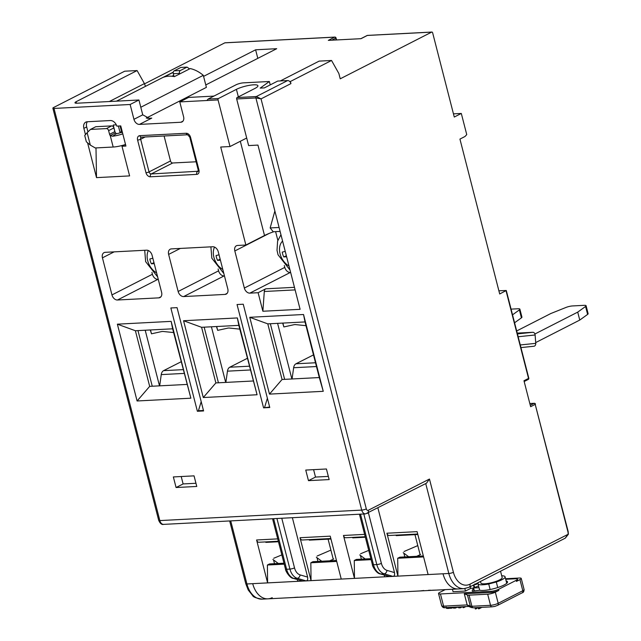 <?xml version="1.0" encoding="UTF-8"?>
<svg xmlns="http://www.w3.org/2000/svg" width="641" height="641" viewBox="0 0 641 641"><rect width="100%" height="100%" fill="white"/><g stroke="black" fill="none" stroke-linecap="round" stroke-linejoin="round"><path stroke-width="0.96" d="M272.89 559.449L278.314 563.487M281.84 554.898L273.715 558.271M514.579 322.784L521.421 317.84A5.601 1.194 -14.4 0 0 521.934 317.119L519.891 309.17A5.601 1.194 165.6 0 0 517.992 308.77L511.069 309.13M519.891 309.17A5.601 1.194 165.6 0 1 519.378 309.891L512.536 314.835M516.678 330.964L550.835 313.521L565.907 307.48A5.601 1.194 165.6 0 1 572.509 305.941L584.183 305.332A5.601 1.194 165.6 0 1 586.09 305.741A5.601 1.194 165.6 0 1 585.57 306.462L577.725 312.127L534.906 333.993M577.725 312.127L579.76 320.067L535.692 342.574M579.76 320.067L587.613 314.402A5.601 1.194 -14.4 0 0 588.126 313.681L586.09 305.741M533.969 346.244L520.949 347.59L533.889 346.244A2.796 2.067 -95.9 0 0 533.969 346.244A2.796 2.067 -95.9 0 0 535.748 343.352L520.268 344.954M518.16 336.741L535.115 334.979L535.748 343.352M535.115 334.979A2.796 2.067 -95.9 0 0 532.839 332.294L517.231 333.104M90.493 129.418L106.422 128.593A2.235 1.586 62.9 0 1 108.617 130.62L109.571 134.33A2.235 1.586 -117.1 0 0 110.244 135.604L115.516 132.903A2.235 1.586 62.9 0 1 114.851 131.637L113.898 127.928A2.235 1.586 -117.1 0 0 111.694 125.892L95.765 126.718L90.493 129.418L87.144 132.687L90.333 145.114L86.351 141.789L84.732 135.483L87.144 132.687M120.099 125.948A2.235 1.506 87 0 0 120.163 126.285L121.117 129.987A2.235 1.506 -93 0 1 121.157 131.429L120.748 132.543L122.479 132.631M125.524 144.473A12.524 2.668 -14.4 0 1 113.177 147.029L110.244 135.604L112.6 136.237L116.438 133.673A4.126 0.881 -14.4 0 0 120.748 132.543M116.438 133.673L115.516 132.903M113.177 147.029L95.253 147.959L90.333 145.114M122.8 133.873A12.524 2.668 165.6 0 1 112.6 136.237M121.157 131.429L122.159 131.373M179.648 73.939L179.504 73.362A2.235 1.506 -93 0 1 180.361 70.526L187.044 67.113L180.842 67.433L174.16 70.847A2.235 1.506 87 0 0 173.294 73.683L174.04 76.575M187.044 67.113L189.528 68.891M152.846 258.243L149.866 258.972A11.754 8.333 -117.1 0 0 150.419 261.424A11.754 8.333 -117.1 0 0 151.388 263.812L154.233 263.627M151.388 263.812L153.976 262.65M137.975 330.604L152.254 386.227M145.211 330.227L159.497 385.85M181.099 361.78L163.591 370.65A5.601 3.766 87 0 0 161.252 374.6L159.681 385.842M173.599 332.559L163.455 331.509A11.193 7.932 -117.1 0 0 161.404 331.613L151.476 333.809L150.491 329.955M150.282 329.971L151.476 333.809M204.167 327.174L218.445 382.797M211.41 326.798L225.688 382.421M247.29 358.343L229.782 367.213A5.601 3.766 87 0 0 227.451 371.163L225.88 382.405M239.79 329.129L229.646 328.072A11.193 7.932 -117.1 0 0 227.595 328.176L217.676 330.371L216.682 326.517M216.474 326.533L217.676 330.371M270.358 323.737L284.644 379.36M277.601 323.36L291.879 378.983M313.481 354.906L295.974 363.776A5.601 3.766 87 0 0 293.642 367.726L292.072 378.975M305.981 325.692L295.846 324.634A11.193 7.932 -117.1 0 0 293.786 324.747L283.867 326.934L282.873 323.088M282.665 323.096L283.867 326.934M219.038 254.814L216.057 255.543A11.754 8.333 -117.1 0 0 216.618 257.986A11.754 8.333 -117.1 0 0 217.579 260.374L220.424 260.198M217.579 260.374L220.167 259.212M285.229 251.376L282.248 252.105A11.754 8.333 -117.1 0 0 282.809 254.549A11.754 8.333 -117.1 0 0 283.779 256.937L286.615 256.761M283.779 256.937L286.359 255.775M490.141 589.52L488.722 583.983A13.998 2.981 165.6 0 1 477.97 583.767L478.923 587.477A13.998 2.981 -14.4 0 0 479.067 587.749L473.25 587.941L478.555 586.034M479.708 590.265L479.067 587.749M477.97 583.767A13.998 2.981 165.6 0 1 478.851 582.284M501.711 575.77A13.998 2.981 165.6 0 1 505.084 576.812A13.998 2.981 165.6 0 1 496.302 581.996L488.722 583.983M480.486 581.451L480.886 583.022A10.985 2.34 -14.4 0 0 492.336 582.501A10.985 2.34 -14.4 0 0 502.167 577.557L500.541 571.211M497.72 587.541L496.302 581.996M473.467 588.759A21.273 4.535 -14.4 0 0 472.281 590.874A21.273 4.535 -14.4 0 0 472.441 591.202L479.572 590.225A15.112 3.221 -14.4 0 0 483.394 590.433A15.112 3.221 -14.4 0 0 499.403 586.972A15.112 3.221 -14.4 0 0 507.528 581.828A15.112 3.221 -14.4 0 0 506.142 580.93M505.717 579.272L515.54 578.767A5.601 1.194 165.6 0 1 517.447 579.168A5.601 1.194 165.6 0 1 516.157 580.345L498.578 589.327A5.601 1.194 165.6 0 1 490.918 591.339L440.447 593.959A5.601 1.194 165.6 0 1 438.54 593.55A5.601 1.194 165.6 0 1 439.83 592.372L445.183 589.64M464.845 588.59L465.478 591.042L453.067 591.691L452.442 589.263M465.478 591.042L470.75 588.35L470.318 586.643M473.322 588.214L470.75 588.35M491.19 592.396A5.601 1.194 -14.4 0 0 498.85 590.385L495.333 592.18A5.601 1.194 165.6 0 1 487.673 594.191L469.06 595.16A5.601 1.194 165.6 0 1 467.465 595.024L464.3 593.79L491.19 592.396L490.918 591.339M464.3 593.79L467.161 604.92L470.318 606.146L467.465 595.024M469.06 595.16L471.912 606.282A5.601 1.194 -14.4 0 1 470.318 606.146A2.235 2.099 -68.7 0 0 471.552 607.572L468.315 606.306L467.161 604.92L443.58 606.138A2.235 1.506 87 0 0 445.102 607.66L468.643 606.434M473.947 584.792L474.596 587.308M474.028 587.493L473.411 585.065M474.693 584.055L476.343 583.975L476.88 583.703L476.471 583.502M505.581 578.743L519.33 578.03A5.601 1.194 165.6 0 1 521.237 578.43A5.601 1.194 165.6 0 1 519.947 579.608L516.43 581.403A5.601 1.194 -14.4 0 0 517.72 580.225L517.447 579.168M478.819 607.524L479.131 608.75L478.434 608.79L478.114 607.556M481.848 607.364L479.131 608.75M474.997 607.716L475.31 608.95L476.015 608.91L475.694 607.684M477.93 607.564L476.015 608.91M454.036 607.195L454.277 608.109L454.749 607.86M453.339 607.227L453.572 608.141L454.277 608.109M450.96 607.356L451.192 608.269L450.455 608.301L450.222 607.396M451.192 608.269L453.427 607.564M449.077 607.452L449.309 608.365L447.53 608.453L447.298 607.54M449.309 608.365L450.335 607.836M446.024 606.971L446.36 608.293L447.53 608.453M459.301 606.923L459.533 607.836L459.918 607.484M458.555 606.963L458.788 607.868L459.533 607.836M455.31 607.131L455.543 608.037L454.806 608.077L454.565 607.163M455.543 608.037L457.329 607.019M457.41 607.347L458.644 607.283M463.587 606.698L463.82 607.612L465.831 606.578M459.765 606.899L459.998 607.812L462.706 606.747L463.123 607.644L463.82 607.612M460.703 607.772L460.47 606.859M265.67 541.901L265.855 542.39L278.466 541.741M265.735 541.901L265.855 542.39M317.159 556.019L330.9 550.106M316.325 557.189L321.75 561.236M359.761 554.938L365.186 558.976M368.719 550.387L360.595 553.768M404.038 551.508L417.78 545.595M403.205 552.686L408.629 556.725M309.106 539.65L309.299 540.139L330.964 539.017M309.17 539.65L309.299 540.139M352.542 537.398L352.734 537.887L365.346 537.23M352.614 537.39L352.734 537.887M395.986 535.139L396.178 535.628L417.844 534.506M396.05 535.139L396.178 535.628M378.39 593.109L458.243 588.959A22.395 15.055 87 0 1 443.019 573.783L252.714 583.663L443.019 573.783A22.395 15.055 87 0 0 458.243 588.959L464.036 588.662A22.395 15.055 -93 0 1 448.812 573.487A3.357 0.713 -14.4 0 0 453.403 572.277A19.03 12.804 -93 0 0 469.981 584.183L568.006 534.346M252.714 583.663A22.395 15.055 87 0 0 267.946 598.838A22.395 15.055 -93 0 1 252.714 583.663L246.921 583.967A22.395 15.055 87 0 0 262.153 599.143C256.312 598.189 253.155 597.027 252.682 595.641L248.211 589.968L245.775 583.719A3.357 0.713 -14.4 0 0 246.921 583.967L230.728 520.893M291.511 597.62L391.186 592.444M347.751 594.696L334.987 595.361M436.769 590.081L432.379 590.209M428.573 590.281L431.161 590.241M421.153 590.81L423.709 590.537M381.571 592.869L384.937 592.685M338.127 595.128L341.493 594.944M294.692 597.38L298.057 597.196M290.389 81.487L289.756 81.519A3.357 2.38 -117.1 0 1 290.934 83.602L290.389 81.487L331.541 60.47L338.865 73.507L340.227 78.811L431.673 32.106A1.122 0.753 -93 0 1 432.643 32.811L454.269 117.039L461.304 113.449L466.744 134.618L464.981 136.509L459.934 139.089L499.7 293.971L506.286 290.501L498.882 290.79M565.218 538.184L568.086 534.081A4.479 3.013 -93 0 0 567.918 531.774L535.203 404.367L530.636 406.706L523.969 380.746L528.545 378.414L506.029 290.742M272.225 597.668A22.395 15.055 -93 0 1 267.946 598.838L304.315 596.955M225.247 42.819A1.122 0.753 87 0 0 224.815 42.843L144.497 83.867M130.139 104.491L54.012 108.441A3.357 0.713 165.6 0 1 52.874 108.193A3.357 0.713 165.6 0 1 53.644 107.488L124.691 71.207L137.102 70.566L76.071 101.735A5.601 1.194 -14.4 0 0 74.973 102.816A5.601 1.194 -14.4 0 0 76.872 103.217L138.929 99.996L130.139 104.491L133.945 119.322A5.601 3.966 -117.1 0 0 139.442 124.402L180.81 122.255A5.601 3.966 -117.1 0 0 181.996 121.942A5.601 3.966 -117.1 0 0 183.59 116.742L179.784 101.911L188.574 97.424L212.363 96.19A5.601 1.194 -14.4 0 0 214.134 95.982M302.768 581.067L293.354 578.406A3.357 2.42 106.4 0 0 293.955 578.478L302.768 581.067M297.36 579.584L297.809 581.323M283.971 563.191L269.508 563.944L267.393 565.017L267.609 582.893L256.592 539.978A3.357 2.26 87 0 0 258.876 542.254L278.338 541.244M52.874 108.193L158.696 520.34A3.357 0.713 -14.4 0 0 159.833 520.58A5.601 3.766 87 0 0 163.639 524.378L365.53 513.898L426.497 483.194L429.462 479.043L453.403 572.277M377.918 508.001L394.495 572.581C394.864 574.961 394.351 576.227 392.957 576.387L384.143 573.799L380.826 573.967L389.648 576.555L380.233 573.895A3.357 2.42 106.4 0 0 380.826 573.967A13.998 9.415 87 0 1 373.487 564.745L376.796 564.569L363.808 513.986M423.348 555.955L399.824 557.181L397.708 558.255L397.925 576.123L386.908 533.216L417.107 531.645L428.124 574.56M292.368 517.696L307.624 577.092C307.984 579.472 307.472 580.738 306.086 580.89L297.264 578.302L293.955 578.478A13.998 9.415 87 0 1 286.607 569.256L289.924 569.08L276.928 518.497M384.239 575.073L384.688 576.812M370.851 558.68L356.38 559.433L354.273 560.514L354.481 578.382L343.464 535.475A3.357 2.26 87 0 0 345.755 537.751L365.218 536.741M336.469 560.466L312.944 561.692L310.837 562.766L311.045 580.634L300.028 537.727L330.227 536.156L341.244 579.071M354.273 560.514L371.099 559.641M300.028 537.727A3.357 2.26 87 0 0 302.312 540.002L330.836 538.52M310.837 562.766L336.717 561.42M386.908 533.216A3.357 2.26 87 0 0 389.191 535.491L417.716 534.009M397.708 558.255L423.597 556.917M290.934 83.602L261.039 98.874L255.903 97.961L236.665 98.962L248.636 145.579L257.946 145.09L300.108 309.315L262.874 311.246L258.115 292.705L249.838 293.137A5.601 3.966 -117.1 0 1 244.341 288.049L234.822 250.968A5.601 3.966 -117.1 0 1 236.417 245.767A5.601 3.966 -117.1 0 1 237.603 245.455L245.872 245.03L220.712 147.029L230.015 146.541L218.052 99.924A1.122 0.753 -93 0 1 218.477 98.506L236.417 89.347A12.596 2.684 -14.4 0 1 249.629 85.285A12.596 2.684 -14.4 0 1 257.922 85.734A12.596 2.684 -14.4 0 1 255.038 88.378L237.098 97.536A1.122 0.753 87 0 0 236.665 98.962M270.23 84.892L269.356 81.503L243.58 82.841A5.601 1.194 165.6 0 0 235.92 84.852L208.141 99.043L206.883 100.509L179.784 101.911M326.429 468.988L329.154 479.58L308.465 480.654L305.749 470.061L326.429 468.988M269.773 407.516L263.571 407.836L237.05 304.531L243.251 304.211L269.773 407.516M177.06 307.648L203.582 410.945L197.38 411.274L170.851 307.968L177.06 307.648M269.476 394.111L249.758 317.295L303.538 314.507L323.256 391.314L269.476 394.111L282.064 379.488L319.298 377.557L305.02 321.934L267.786 323.865L282.064 379.488M257.065 394.752L203.285 397.54L183.566 320.732L237.346 317.936L257.065 394.752L238.821 325.372L201.595 327.303L215.873 382.925L253.107 380.994M190.874 398.189L137.094 400.978L117.367 324.17L171.155 321.373L190.874 398.189L172.629 328.809L135.395 330.74L149.682 386.363L186.916 384.432M178.15 291.487L168.631 254.405A5.601 3.966 -117.1 0 1 170.218 249.205A5.601 3.966 -117.1 0 1 171.403 248.892L212.78 246.745A5.601 3.966 -117.1 0 1 218.277 251.833L227.795 288.915A5.601 3.966 -117.1 0 1 226.201 294.115A5.601 3.966 -117.1 0 1 225.015 294.419L183.647 296.567A5.601 3.966 -117.1 0 1 178.15 291.487L218.597 270.831L218.116 268.98M158.824 297.857L117.455 300.004A5.601 3.966 -117.1 0 1 111.959 294.924L102.44 257.842A5.601 3.966 -117.1 0 1 104.026 252.642A5.601 3.966 -117.1 0 1 105.212 252.33L146.581 250.182A5.601 3.966 -117.1 0 1 152.077 255.262L161.604 292.344A5.601 3.966 -117.1 0 1 160.01 297.544A5.601 3.966 -117.1 0 1 158.824 297.857L160.955 296.767M87.953 131.894L86.679 126.926L83.867 128.36A6.714 4.759 -117.1 0 1 85.774 122.119A6.714 4.759 -117.1 0 1 87.2 121.75L110.38 120.54A6.714 4.759 -117.1 0 1 116.822 126.117L120.756 125.908L125.924 146.044L121.99 146.244L129.61 175.906L96.511 177.629L87.577 142.807M83.867 128.36L85.469 134.626M173.358 476.936L194.047 475.862L196.771 486.455L176.083 487.529L173.358 476.936M137.102 70.566L144.425 83.602A5.601 3.966 62.9 0 0 145.683 86.247M76.455 103.233L76.071 101.735M205.769 84.933L276.712 48.7L255.615 49.798L203.574 76.375M431.673 32.106L367.341 35.447L361.011 38.684L328.328 40.375L334.658 37.146L224.815 42.843M173.238 72.329L163.719 77.192A33.588 23.805 -117.1 0 1 174.36 76.64L190.249 68.571A33.588 23.805 -117.1 0 1 203.301 75.334L206.394 87.368L146.236 118.088M255.615 49.798L257.81 58.355M171.94 76.255L173.719 75.35M203.301 75.334L140.796 107.255M133.945 119.322L142.735 114.827L149.489 118.473L151.749 118.12L139.442 124.402M142.735 114.827L138.929 99.996M461.304 113.449L453.451 113.85M331.541 60.47L319.13 61.119L280.317 80.934M429.462 479.043L368.263 510.292A2.235 1.506 -93 0 1 366.315 508.898L261.039 98.874L256.336 96.543L287.633 80.558L277.705 81.07L264.34 87.897L260.206 88.113L269.356 81.503M289.756 81.519A3.357 2.38 -117.1 0 0 287.633 80.558M246.697 138.023L230.015 146.541M258.115 292.705L265.735 288.819A3.357 2.26 87 0 0 264.3 291.495L262.874 311.246M290.645 272.465L290.285 272.481A5.601 3.966 62.9 0 1 284.788 267.393L284.316 265.542M277.841 240.351L275.606 231.633M245.872 245.03L264.517 235.511A25.191 5.368 165.6 0 1 273.731 231.73M280.101 231.401L273.226 231.762L270.157 227.94L279.099 227.475M274.861 210.993L270.157 227.94M308.465 480.654L315.5 477.064L313.601 469.653M328.336 476.399L315.5 477.064M269.653 407.035L263.571 407.836M267.385 398.213L264.621 407.299M201.194 401.651L198.43 410.729L203.461 410.472M197.38 411.274L198.43 410.729M267.786 323.865L249.758 317.295M305.02 321.934L303.538 314.507M319.298 377.557L323.256 391.314M215.873 382.925L203.285 397.54M201.595 327.303L183.566 320.732M238.821 325.372L237.346 317.936M149.682 386.363L137.094 400.978M135.395 330.74L117.367 324.17M172.629 328.809L171.155 321.373M224.454 275.894L224.094 275.918A5.601 3.966 62.9 0 1 218.597 270.831M158.263 279.332L157.902 279.348A5.601 3.966 62.9 0 1 152.406 274.268L151.925 272.409M164.088 135.996L170.498 160.963A2.235 1.586 62.9 0 0 172.693 162.99L196.106 161.78M95.99 147.919L96.511 177.629M86.679 126.926A6.714 4.759 62.9 0 1 87.352 121.742M115.092 132.278L113.225 125.011L116.309 124.851M121.99 146.244L125.364 144.521M176.083 487.529L183.118 483.939L181.211 476.527M195.954 483.274L183.118 483.939M267.393 565.017L284.219 564.152M273.659 560.37L274.508 563.687M521.421 317.84L519.378 309.891M587.613 314.402L585.57 306.462M517.431 333.897L532.839 332.294M106.422 128.593L111.694 125.892M113.898 127.928L108.617 130.62M109.571 134.33L114.851 131.637M121.117 129.987L121.79 129.955M120.845 126.245L120.163 126.285M179.504 73.362L173.294 73.683M174.16 70.847L180.361 70.526M156.612 272.906A15.112 10.713 62.9 0 1 148.007 261.784A15.112 10.713 62.9 0 1 148.335 250.527M184.087 373.415L161.252 374.6M163.735 370.642L183.118 369.641M250.278 369.977L227.451 371.163M229.927 367.205L249.309 366.203M316.47 366.54L293.642 367.726M296.126 363.776L315.5 362.766M222.804 269.468A15.112 10.713 62.9 0 1 214.198 258.355A15.112 10.713 62.9 0 1 214.527 247.097M288.995 266.031A15.112 10.713 62.9 0 1 280.389 254.918A15.112 10.713 62.9 0 1 282.593 241.088M473.627 588.013L474.38 590.938M498.578 589.327L498.85 590.385M477.297 583.086A3.357 2.38 62.9 0 1 476.319 584.368A3.357 2.38 62.9 0 1 475.606 584.552A1.122 0.753 -93 0 1 474.853 584.328M440.447 593.959L443.58 606.138A5.601 1.194 -14.4 0 1 441.673 605.737C442.611 607.428 443.756 608.069 445.102 607.66M495.333 592.18L498.185 603.309L522.808 590.73A5.601 1.194 -14.4 0 0 524.09 589.552C524.026 591.515 523.385 592.596 522.167 592.813A2.235 1.586 -117.1 0 0 522.808 590.73L519.947 579.608M492.48 606.715A2.235 1.506 -93 0 1 492.056 606.835L473.435 607.796A2.235 1.506 87 0 1 471.912 606.282L490.533 605.312A5.601 1.194 -14.4 0 0 498.185 603.309A2.235 1.586 62.9 0 1 497.552 605.384C493.402 606.907 496.174 606.138 492.056 606.835A2.235 1.506 -93 0 1 490.533 605.312L487.673 594.191M516.43 581.403L516.157 580.345M329.786 560.811L333.761 558.976M317.095 558.119L317.944 561.428M360.53 555.859L361.388 559.176M416.666 556.308L420.64 554.465M403.974 553.608L404.824 556.917M469.981 584.183A3.357 2.38 62.9 0 1 469.028 587.3L565.298 538.144L568.375 534.249L568.174 531.541L535.203 404.367A1.122 0.793 -117.1 0 0 534.105 403.357A1.122 0.753 -93 0 1 534.322 403.293L529.819 403.526M256.592 539.978L277.729 538.881M54.012 108.441L159.833 520.58L361.724 510.1A3.357 0.713 -14.4 0 0 366.315 508.898M365.53 513.898A5.601 3.766 -93 0 1 361.724 510.1L255.903 97.961A1.122 0.753 -93 0 1 256.336 96.543L237.098 97.536M368.263 510.292A3.357 2.38 62.9 0 1 367.349 513.401M443.019 573.783L448.812 573.487L425.728 483.586M394.495 572.581L386.972 570.378A3.357 2.42 106.4 0 1 384.143 573.799A13.998 9.415 -93 0 1 376.796 564.569A3.357 0.713 -14.4 0 0 381.387 563.367A10.633 7.155 -93 0 0 386.972 570.378M343.464 535.475L364.609 534.378M307.624 577.092L300.092 574.889A3.357 2.42 106.4 0 1 297.264 578.302A13.998 9.415 -93 0 1 289.924 569.08A3.357 0.713 -14.4 0 0 294.515 567.878A10.633 7.155 -93 0 0 300.092 574.889M360.498 514.154L373.487 564.745A3.357 0.713 -14.4 0 1 372.349 564.505C372.012 565.899 376.66 573.807 380.233 573.895M368.423 512.848L381.387 563.367M273.619 518.665L286.607 569.256A3.357 0.713 -14.4 0 1 285.469 569.008C285.133 570.41 289.78 578.318 293.354 578.406M281.768 518.24L294.515 567.878M218.052 99.924L206.883 100.509M145.98 172.717A4.479 3.173 -117.1 0 0 150.379 176.788L196.715 174.384A4.479 3.173 -117.1 0 0 198.934 169.969L190.545 137.318A4.479 3.173 -117.1 0 0 186.154 133.256L139.818 135.66A4.479 3.173 -117.1 0 0 137.599 140.067L145.98 172.717A2.235 0.481 -14.4 0 0 149.041 171.916A2.235 1.586 -117.1 0 0 151.236 173.951A2.235 1.506 87 0 0 150.379 176.788M109.315 101.534L144.425 83.602M180.81 122.255L182.949 121.165M147.31 118.345L151.749 118.12M225.031 42.787L334.866 37.082A1.122 1.122 0 0 1 336.012 37.923L335.756 38.164A1.122 0.793 -117.1 0 0 334.658 37.146A1.122 0.753 -93 0 1 335.235 37.202M336.221 39.966L335.756 38.164L331.766 40.199M367.774 35.423A1.122 0.753 87 0 0 367.341 35.447A1.122 0.793 -117.1 0 0 366.908 35.664M208.141 99.043L218.477 98.506M295.124 289.9L264.3 291.495M265.735 288.819L294.459 287.32M290.285 272.481L249.838 293.137M244.341 288.049L284.788 267.393M269.308 233.356L234.822 250.968M264.517 235.511L240.319 141.284M238.356 96.895L236.417 89.347M180.329 248.428L168.631 254.405M224.094 275.918L183.647 296.567M225.015 294.419L227.154 293.338M157.902 279.348L117.455 300.004M111.959 294.924L152.406 274.268M114.138 251.865L102.44 257.842M139.818 135.66A2.235 1.506 87 0 0 141.341 137.174L141.292 137.182A2.235 1.586 -117.1 0 0 140.659 139.265L149.041 171.916L170.498 160.963M145.13 136.982L140.659 139.265A2.235 0.481 165.6 0 1 137.599 140.067M141.341 137.174L187.677 134.77A2.235 1.506 -93 0 1 186.154 133.256M190.545 137.318A2.235 0.481 165.6 0 1 189.784 137.158L198.173 169.809A2.235 0.481 -14.4 0 0 198.934 169.969M196.715 174.384A2.235 1.506 -93 0 1 197.572 171.548A2.235 1.586 -117.1 0 0 198.045 171.419L198.173 169.809M172.693 162.99L151.236 173.951L198.165 171.243M118.393 126.037L120.123 132.783M530.275 405.312L534.105 403.357L529.835 403.574M527.984 379.512A1.122 0.793 -117.1 0 0 528.545 378.414L528.801 378.174A1.122 1.122 0 0 1 528.224 379.456L524.17 381.523M144.706 250.278L145.643 261.648L157.646 276.928M210.897 246.841L211.834 258.211L223.837 273.491M280.958 234.734L277.601 241.12L277.016 250.286L278.026 254.773L290.028 270.053M473.25 587.933L474.036 590.986M505.084 576.812L506.743 583.286M474.18 584.672L477.954 583.526M438.54 593.55L441.673 605.737M521.237 578.43L524.09 589.552M522.167 592.813L497.552 605.384M471.552 607.572L473.435 607.796M419.735 590.962L421.802 590.762M464.036 588.662L469.028 587.3M262.153 599.143L267.946 598.838M245.775 583.719L229.662 520.949M158.696 520.34C160.194 523.593 161.844 524.939 163.639 524.378M359.433 514.21L372.349 564.505M272.553 518.721L285.469 569.008M173.27 72.161L116.478 101.166M336.012 37.923L336.533 39.95M360.883 38.684L367.101 35.511A1.122 1.122 0 0 1 367.549 35.391L431.882 32.05M187.677 134.77L189.784 137.158M535.467 404.134A1.122 1.122 0 0 0 534.322 403.293M506.286 290.501L528.801 378.174M414.967 534.65L420.119 554.705M328.088 539.161L333.24 559.216"/></g></svg>
